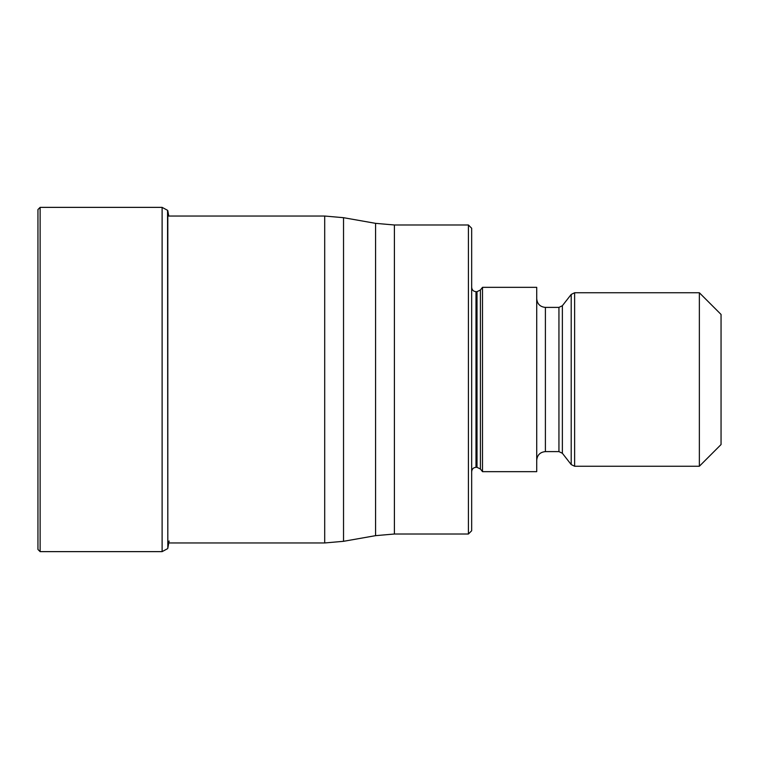 <?xml version="1.0" encoding="UTF-8"?>
<svg xmlns="http://www.w3.org/2000/svg" width="759" height="759" viewBox="0 0 759 759"><rect width="100%" height="100%" fill="white"/><g stroke="black" fill="none" stroke-linecap="round" stroke-linejoin="round"><path stroke-width="1.14" d="M37.95 379.5L37.95 549.459L37.95 209.541L40.123 207.368L40.123 551.632L37.95 549.459M168.773 216.04L167.815 210.708L167.815 548.292L167.549 210.309L162.113 207.368L162.113 551.632L40.123 551.632M468.407 534.013L471.662 530.759L471.662 228.241L468.407 224.987L468.407 534.013L394.405 534.013L394.405 224.987L375.582 223.345L375.582 535.655L343.533 541.309L343.533 217.691L324.7 216.04L324.7 542.96L167.815 542.96M482.506 471.662L482.506 287.338L536.717 287.338L536.717 471.662L482.506 471.662L480.419 468.996L480.419 290.004L482.506 287.338M699.362 466.244L721.05 444.556L721.05 314.444L699.362 292.756L699.362 466.244L574.62 466.244L574.62 292.756L571.204 294.426L571.204 464.574L574.62 466.244M480.419 290.004L477.003 291.674L477.003 467.326L475.997 467.326L475.997 291.674C473.388 291.437 471.946 289.995 471.662 287.338M558.947 451.605L562.372 453.275L562.372 305.725L558.947 307.395L558.947 451.605L545.398 451.605L545.398 307.395C540.123 306.883 537.239 303.989 536.717 298.723M162.113 551.632L167.549 548.691M167.815 548.292L169.105 540.977M162.113 207.368L40.123 207.368M324.7 216.04L167.815 216.04M324.7 542.96L343.533 541.309M394.405 534.013L375.582 535.655M468.407 224.987L394.405 224.987M475.997 467.326C473.388 467.563 471.946 469.005 471.662 471.662M480.419 468.996L477.003 467.326M477.003 291.674L475.997 291.674M545.398 451.605C540.123 452.117 537.239 455.011 536.717 460.277M562.372 453.275L571.204 464.574M699.362 292.756L574.62 292.756M562.372 305.725L571.204 294.426M558.947 307.395L545.398 307.395M375.582 223.345L343.533 217.691"/></g></svg>
